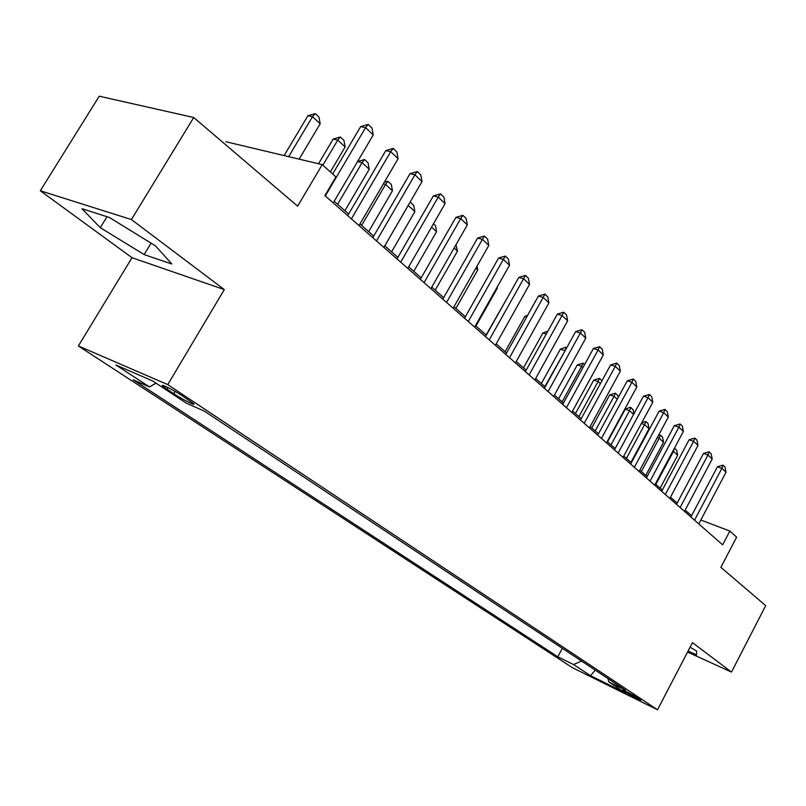 <?xml version="1.0" encoding="UTF-8"?>
<svg xmlns="http://www.w3.org/2000/svg" width="806" height="806" viewBox="0 0 806 806"><rect width="100%" height="100%" fill="white"/><g stroke="black" fill="none" stroke-linecap="round" stroke-linejoin="round"><path stroke-width="1.21" d="M639.551 698.903C634.967 695.8 621.285 688.757 622.897 690.319L624.257 691.347C628.851 694.44 642.392 701.422 640.871 699.9L639.551 698.903M78.363 345.965L572.371 667.65L657.505 709.794L167.759 384.613L78.363 345.965L132.003 257.708L224.31 289.596L131.418 219.554L40.3 190.77L132.003 257.708M40.3 190.77L99.229 96.206L193.732 117.505L297.636 206.175L322.239 164.636L225.831 141.725M687.568 652.064L731.485 672.073L765.7 605.618L720.866 567.353L736.624 537.149L729.853 531.053L700.827 520.001M131.418 219.554L193.732 117.505M322.239 164.636L335.901 176.927L324.889 195.596L722.639 544.846L729.853 531.053M166.993 389.217L173.764 393.691C182.176 399.323 196.714 406.627 193.611 403.645L182.74 396.089C174.237 390.376 159.487 382.971 162.731 386.044L166.993 389.217L167.97 387.565M608.046 678.602L608.772 681.916L625.486 690.158L204.089 410.979L186.377 403.191L152.717 380.976L115.963 365.007L149.473 386.94L133.151 379.767L557.782 656.789L573.54 664.547L581.539 661.031M608.772 681.916L625.577 693.009L590.546 675.68L573.54 664.547M224.31 289.596L167.759 384.613M731.485 672.073L692.465 642.644L657.505 709.794M691.568 515.729L685.16 510.107M677.161 503.065L670.481 497.181M662.341 490.018L655.369 483.892M647.077 476.588L639.803 470.19M631.36 462.765L623.763 456.075M615.159 448.509L607.23 441.527M598.465 433.819L590.183 426.525M581.247 418.667L572.582 411.04M563.475 403.03L554.417 395.061M545.128 386.88L535.658 378.548M526.177 370.206L516.263 361.491M506.581 352.968L496.214 343.85M486.33 335.145L475.48 325.594M465.374 316.708L454 306.703M443.673 297.615L431.754 287.127M421.195 277.838L408.702 266.836M397.902 257.336L384.784 245.8M373.732 236.067L359.97 223.957M348.645 213.993L334.188 201.278M156.001 383.142L149.473 386.94M562.316 648.306L557.782 656.789M590.546 675.68L595.221 670.098M100.287 227.675L144.143 254.585L171.849 263.995L155.518 245.911L109.404 217.479L81.94 208.694L100.287 227.675L107.017 216.713M688.102 651.026L696.535 654.865L696.606 651.077L690.107 647.178M151.065 243.17L144.143 254.585M325.292 195.949L365.581 127.64L360.655 126.623L368.181 124.406L371.999 128.063L373.228 134.945L333.231 202.911M332.666 174.015L360.655 126.623M373.228 134.945L365.581 127.64L368.181 124.406M299.127 159.145L320.173 123.792L312.506 116.679L288.649 156.656M307.912 115.732L315.186 113.596L312.506 116.679L307.912 115.732L284.105 155.578M315.186 113.596L319.015 117.152L320.173 123.792M351.396 218.859L390.719 151.669L385.802 150.601L393.187 148.415L396.854 151.941L398.073 158.711L359.033 225.569M347.698 215.615L385.802 150.601M398.073 158.711L390.719 151.669L393.187 148.415M376.513 240.923L414.919 174.811L410.012 173.683L417.266 171.547L420.803 174.942L422.012 181.592L383.868 247.382M372.805 237.669L410.012 173.683M422.012 181.592L414.919 174.811L417.266 171.547M400.713 262.172L438.242 197.107L433.356 195.929L440.469 193.833L443.884 197.097L445.073 203.646L407.806 268.398M396.995 258.907L433.356 195.929M445.073 203.646L438.242 197.107L440.469 193.833M424.047 282.654L460.73 218.607L455.864 217.388L462.846 215.323L466.14 218.476L467.319 224.904L430.878 288.659M420.309 279.38L455.864 217.388M467.319 224.904L460.73 218.607L462.846 215.323M330.369 171.95L345.139 146.944L337.744 140.093L322.863 165.21M333.16 139.085L340.293 136.98L337.744 140.093L333.16 139.085L318.531 163.759M340.293 136.98L343.981 140.415L345.139 146.944M344.908 210.709L369.208 169.27L362.085 162.651L337.613 204.281M364.514 159.528L362.085 162.651L357.542 161.613L364.514 159.528L368.07 162.842L369.208 169.27M368.674 231.614L392.441 190.81L385.56 184.423L361.632 225.418M384.422 182.085L387.877 181.29L385.56 184.423L383.364 183.899M387.877 181.29L391.313 184.493L392.441 190.81M391.615 251.804L414.878 211.605L408.229 205.439L384.815 245.82M410.053 202.205L408.189 205.439M410.435 202.306L413.75 205.389L414.878 211.605M446.544 302.421L482.421 239.352L477.575 238.092L484.446 236.057L487.62 239.1L488.789 245.437L453.143 308.214M442.806 299.137L477.575 238.092M488.789 245.437L482.421 239.352L484.446 236.057M433.487 223.776L435.431 225.579L436.55 231.705L431.573 227.101M413.78 271.31L436.55 231.705M468.266 321.493L503.377 259.381L498.541 258.081L505.291 256.076L508.354 259.028L509.513 265.255L474.633 327.085M464.528 318.209L498.541 258.081M509.513 265.255L503.377 259.381L505.291 256.076M455.995 244.732L457.496 251.129L454.121 248.006M435.21 290.16L457.496 251.129M489.242 339.91L523.608 278.725L518.802 277.395L525.431 275.42L528.393 278.272L529.542 284.397L495.398 345.311M485.504 336.626L518.802 277.395M529.542 284.397L523.608 278.725L525.431 275.42M455.924 308.396L477.757 269.919L475.872 268.176M477.757 269.919L477.051 266.101M509.513 357.713L543.163 297.424L538.388 296.064L544.906 294.13L547.768 296.88L548.906 302.915L515.467 362.932M505.775 354.428L538.388 296.064M548.906 302.915L543.163 297.424L544.906 294.13M475.973 326.037L497.373 288.105L496.879 287.651M497.373 288.105L497.181 287.107M529.119 374.921L562.084 315.509L557.329 314.118L563.737 312.214L566.517 314.874L567.636 320.818L534.872 379.969M525.381 371.637L557.329 314.118M567.636 320.818L562.084 315.509L563.737 312.214M506.511 299.258L486.129 334.974M548.08 391.575L580.391 333.009L575.665 331.598L581.972 329.725L584.652 332.294L585.771 338.147L553.651 396.461M544.342 388.291L575.665 331.598M585.771 338.147L580.391 333.009L581.972 329.725M526.721 316.939L524.847 316.375L505.11 351.668M527.628 315.327L524.847 316.375M566.437 407.695L598.112 349.955L593.418 348.514L599.614 346.671L602.213 349.169L603.321 354.932L571.827 412.43M562.709 404.421L593.418 348.514M603.321 354.932L598.112 349.955L599.614 346.671M546.246 334.077L542.861 333.039L523.507 367.858M547.879 331.125L542.861 333.039M584.209 423.301L615.28 366.367L610.616 364.916L616.721 363.093L619.24 365.511L620.328 371.193L589.438 427.885M580.491 420.037L610.616 364.916M620.328 371.193L615.28 366.367L616.721 363.093M565.026 350.852L544.836 386.618M560.331 349.2L565.54 347.205L566.265 347.436L564.744 350.58L560.331 349.2L541.34 383.555M601.437 438.424L631.924 382.276L627.28 380.805L633.294 379.011L635.733 381.349L636.811 386.961L606.505 442.877M597.73 435.169L627.28 380.805M636.811 386.961L631.924 382.276L633.294 379.011M618.142 453.093L648.054 397.701L643.44 396.209L649.364 394.446L651.732 396.713L652.8 402.244L623.048 457.405M614.444 449.849L643.44 396.209M652.8 402.244L648.054 397.701L649.364 394.446M634.342 467.319L663.711 412.672L659.127 411.161L664.95 409.418L667.257 411.624L668.315 417.075L639.108 471.5M630.655 464.075L659.127 411.161M668.315 417.075L663.711 412.672L664.95 409.418M650.059 481.122L678.894 427.19L674.34 425.669L680.083 423.956L682.319 426.092L683.367 431.472L654.684 485.182M646.382 477.887L674.34 425.669M683.367 431.472L678.894 427.19L680.083 423.956M665.313 494.521L693.644 441.295L689.12 439.764L694.782 438.061L696.948 440.147L697.986 445.446L669.806 498.461M661.655 491.297L689.12 439.764M697.986 445.446L693.644 441.295L694.782 438.061M680.133 507.528L707.98 454.997L703.487 453.446L709.058 451.773L711.164 453.798L712.192 459.027L684.495 511.357M676.486 504.324L703.487 453.446M712.192 459.027L707.98 454.997L709.058 451.773M694.54 520.172L721.904 468.306L717.441 466.745L722.932 465.102L724.977 467.067L726.005 472.225L698.772 523.9M690.903 516.989L717.441 466.745M726.005 472.225L721.904 468.306L722.932 465.102M582.99 367.496L581.67 366.277L562.125 401.841M577.287 364.886L583.131 363.143L581.67 366.277L577.287 364.886L558.639 398.779M583.131 363.143L584.622 364.524M600.379 383.636L598.102 381.51L578.91 416.611M593.74 380.1L599.493 378.377L598.102 381.51L593.74 380.1L575.434 413.549M599.493 378.377L601.941 380.785M617.245 399.262L614.051 396.3L595.201 430.948M609.709 394.869L615.381 393.177L614.051 396.3L609.709 394.869L591.735 427.885M615.381 393.177L617.728 395.363L618.152 397.59M633.597 414.425L629.536 410.667L611.029 444.872M625.224 409.226L630.101 407.312L630.816 407.554L629.536 410.667L625.224 409.226L607.563 441.819M630.816 407.554L633.103 409.68L633.899 413.851M630.927 462.382L649.032 428.742L644.598 424.631L626.403 458.392M641.838 422.576L645.818 421.528L644.598 424.631L641.324 423.523M645.818 421.528L648.034 423.583L649.032 428.742M645.747 475.419L663.54 442.202L659.227 438.202L641.344 471.55M658.512 435.331L660.406 435.109L659.227 438.202L657.323 437.547M660.406 435.109L662.552 437.114L663.54 442.202M660.164 488.104L677.665 455.289L673.463 451.4L655.883 484.335M674.4 448.257L673.463 451.4L672.839 451.179M674.592 448.317L676.677 450.272L677.665 455.289M175.114 391.414L173.764 393.691M163.074 385.47L162.731 386.044"/></g></svg>
